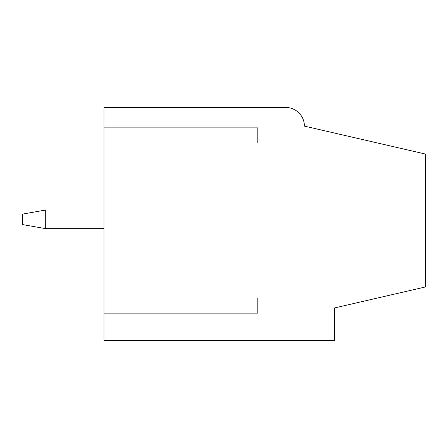 <?xml version="1.0" encoding="UTF-8"?>
<svg xmlns="http://www.w3.org/2000/svg" width="448" height="448" viewBox="0 0 448 448"><rect width="100%" height="100%" fill="white"/><g stroke="black" fill="none" stroke-linecap="round" stroke-linejoin="round"><path stroke-width="0.67" d="M103.97 210.017L45.707 210.017L45.707 228.659L103.97 228.659M45.707 210.017L22.4 214.127L22.4 224.554L45.707 228.659M103.97 340.53L334.706 340.53L334.706 307.905L425.6 286.916L425.6 154.095L304.405 126.112A18.642 18.642 0 0 0 285.762 107.47L103.97 107.47L103.97 127.87L257.796 127.87L257.796 143.002L103.97 143.002L103.97 298.004L257.796 298.004L257.796 313.141L103.97 313.141L103.97 340.53M103.97 298.004L103.97 313.141M103.97 127.87L103.97 143.002M257.796 298.004L257.796 313.141M257.796 127.87L257.796 143.002"/></g></svg>
